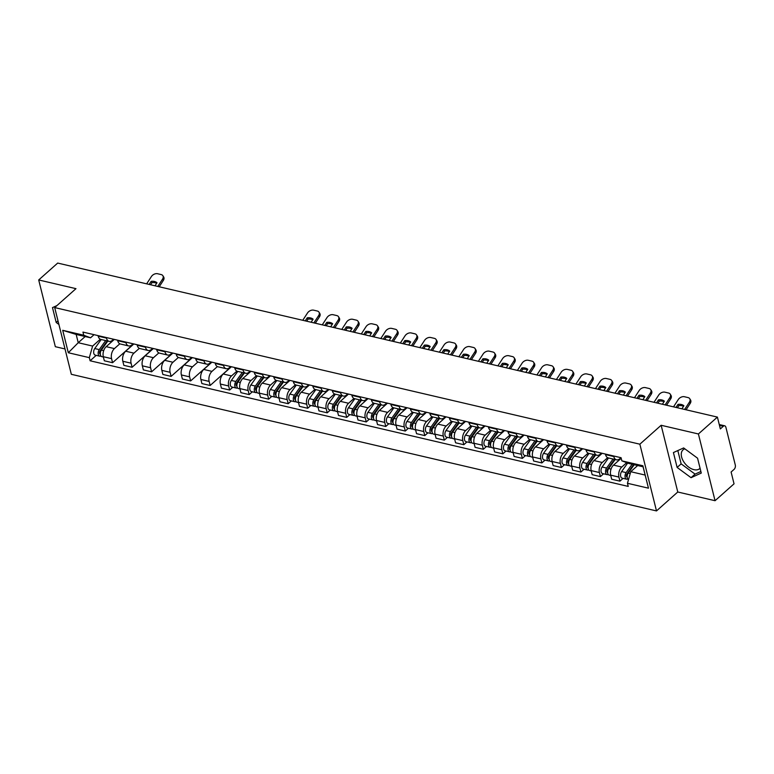 <?xml version="1.0" encoding="UTF-8"?>
<svg xmlns="http://www.w3.org/2000/svg" width="774" height="774" viewBox="0 0 774 774"><rect width="100%" height="100%" fill="white"/><g stroke="black" fill="none" stroke-linecap="round" stroke-linejoin="round"><path stroke-width="1.16" d="M700.064 468.251A12.539 7.624 48.4 0 1 699.686 468.628A12.539 7.624 48.4 0 1 693.949 469.663A12.539 7.624 48.4 0 1 683.113 460.743A12.539 7.624 48.4 0 1 683.016 449.878A12.539 7.624 48.4 0 1 684.874 448.852M715.05 500.71L698.409 433.972L717.401 417.099L57.692 263.073L38.7 279.956L75.978 288.663L54.693 307.578L71.334 374.306L656.497 510.927L677.772 492.003L715.05 500.71L734.042 483.827L731.101 472.014L734.062 469.392A3.212 1.935 103.1 0 0 735.3 465.019L725.886 427.248A3.212 1.935 103.1 0 0 724.706 425.816A3.212 1.935 103.1 0 0 723.313 426.281L719.472 425.381M38.7 279.956L55.341 346.694L65.006 348.948M698.409 433.972L661.141 425.274L639.856 444.189L54.693 307.578M717.401 417.099L720.352 428.912L723.313 426.281M114.329 339.409L106.173 346.665A7.401 4.45 103.1 0 0 103.31 356.708L104.326 360.781L112.578 362.706L111.562 358.633A7.401 4.45 -76.9 0 1 114.426 348.59L119.815 343.801M106.444 338.083L98.182 336.158A7.401 4.45 103.1 0 0 100.891 339.457L109.153 341.382A7.401 4.45 -76.9 0 1 106.444 338.083L106.309 337.532M98.182 336.158L98.046 335.606M133.699 343.937L112.578 362.706M113.585 339.235L112.365 340.318A7.401 4.45 -76.9 0 1 109.153 341.382M133.844 343.966L125.678 351.222A7.401 4.45 103.1 0 0 122.824 361.264L123.84 365.338L132.093 367.263L131.077 363.19A7.401 4.45 -76.9 0 1 133.941 353.147L139.33 348.358M117.561 340.163L117.696 340.705A7.401 4.45 103.1 0 0 120.405 344.014L128.658 345.939A7.401 4.45 -76.9 0 1 125.959 342.64L125.814 342.089M153.213 348.484L132.093 367.263M133.099 343.791L131.87 344.875A7.401 4.45 -76.9 0 1 128.658 345.939M153.358 348.523L145.193 355.779A7.401 4.45 103.1 0 0 142.339 365.821L143.354 369.895L151.607 371.82L150.591 367.747A7.401 4.45 -76.9 0 1 153.455 357.704L158.844 352.915M137.075 344.72L137.211 345.262A7.401 4.45 103.1 0 0 139.92 348.571L148.173 350.496A7.401 4.45 -76.9 0 1 145.464 347.197L145.328 346.646M172.728 353.041L151.607 371.82M152.613 348.348L151.385 349.432A7.401 4.45 -76.9 0 1 148.173 350.496M172.873 353.079L164.707 360.336A7.401 4.45 103.1 0 0 161.853 370.378L162.869 374.442L171.122 376.377L170.106 372.304A7.401 4.45 -76.9 0 1 172.97 362.261L178.359 357.462M156.59 349.277L156.725 349.819A7.401 4.45 103.1 0 0 159.434 353.118L167.687 355.053A7.401 4.45 -76.9 0 1 164.978 351.744L164.843 351.202M192.242 357.598L171.122 376.377M172.118 352.905L170.899 353.989A7.401 4.45 -76.9 0 1 167.687 355.053M192.387 357.636L184.222 364.893A7.401 4.45 103.1 0 0 181.368 374.935L182.383 378.999L190.636 380.934L189.62 376.861A7.401 4.45 -76.9 0 1 192.484 366.818L197.873 362.019M176.104 353.834L176.24 354.376A7.401 4.45 103.1 0 0 178.949 357.675L187.202 359.61A7.401 4.45 -76.9 0 1 184.493 356.301L184.357 355.759M211.757 362.155L190.636 380.934M191.633 357.453L190.414 358.546A7.401 4.45 -76.9 0 1 187.202 359.61M211.902 362.193L203.736 369.45A7.401 4.45 103.1 0 0 200.882 379.483L201.898 383.556L210.151 385.481L209.135 381.418A7.401 4.45 -76.9 0 1 211.989 371.375L217.388 366.576M195.619 358.391L195.754 358.933A7.401 4.45 103.1 0 0 198.463 362.232L206.716 364.157A7.401 4.45 -76.9 0 1 204.007 360.858L203.872 360.316M231.271 366.712L210.151 385.481M211.147 362.009L209.928 363.093A7.401 4.45 -76.9 0 1 206.716 364.157M231.416 366.741L223.251 373.997A7.401 4.45 103.1 0 0 220.397 384.039L221.403 388.113L229.665 390.038L228.649 385.974A7.401 4.45 -76.9 0 1 231.503 375.932L236.902 371.133M215.133 362.938L215.269 363.49A7.401 4.45 103.1 0 0 217.978 366.789L226.231 368.714A7.401 4.45 -76.9 0 1 223.522 365.415L223.386 364.873M232.81 387.242L229.665 390.038M230.662 366.566L229.443 367.65A7.401 4.45 -76.9 0 1 226.231 368.714M250.931 371.297L242.765 378.554A7.401 4.45 103.1 0 0 239.901 388.596L240.917 392.67L249.18 394.595L248.164 390.522A7.401 4.45 -76.9 0 1 251.018 380.489L256.417 375.69M234.648 367.495L234.783 368.047A7.401 4.45 103.1 0 0 237.492 371.346L245.745 373.271A7.401 4.45 -76.9 0 1 243.036 369.972L242.901 369.43M252.324 391.799L249.18 394.595M250.176 371.123L248.957 372.207A7.401 4.45 -76.9 0 1 245.745 373.271M270.445 375.854L262.28 383.111A7.401 4.45 103.1 0 0 259.416 393.153L260.432 397.226L268.694 399.152L267.678 395.079A7.401 4.45 -76.9 0 1 270.532 385.036L275.931 380.247M254.162 372.052L254.298 372.604A7.401 4.45 103.1 0 0 257.007 375.903L265.259 377.828A7.401 4.45 -76.9 0 1 262.55 374.529L262.415 373.977M271.838 396.356L268.694 399.152M269.691 375.68L268.472 376.764A7.401 4.45 -76.9 0 1 265.259 377.828M289.96 380.411L281.794 387.668A7.401 4.45 103.1 0 0 278.93 397.71L279.946 401.783L288.209 403.709L287.193 399.636A7.401 4.45 -76.9 0 1 290.047 389.593L295.445 384.804M273.677 376.609L273.812 377.151A7.401 4.45 103.1 0 0 276.521 380.46L284.774 382.385A7.401 4.45 -76.9 0 1 282.065 379.086L281.929 378.534M291.353 400.913L288.209 403.709M289.205 380.237L287.986 381.321A7.401 4.45 -76.9 0 1 284.774 382.385M309.474 384.968L301.309 392.224A7.401 4.45 103.1 0 0 298.445 402.267L299.461 406.34L307.713 408.266L306.707 404.192A7.401 4.45 -76.9 0 1 309.561 394.15L314.96 389.361M293.182 381.166L293.327 381.708A7.401 4.45 103.1 0 0 296.026 385.017L304.288 386.942A7.401 4.45 -76.9 0 1 301.579 383.643L301.444 383.091M310.867 405.47L307.713 408.266M308.72 384.794L307.501 385.878A7.401 4.45 -76.9 0 1 304.288 386.942M328.989 389.525L320.823 396.781A7.401 4.45 103.1 0 0 317.959 406.824L318.975 410.888L327.228 412.823L326.212 408.749A7.401 4.45 -76.9 0 1 329.076 398.707L334.465 393.918M312.696 385.723L312.831 386.265A7.401 4.45 103.1 0 0 315.54 389.574L323.803 391.499A7.401 4.45 -76.9 0 1 321.094 388.19L320.958 387.648M330.382 410.026L327.228 412.823M328.234 389.351L327.015 390.435A7.401 4.45 -76.9 0 1 323.803 391.499M348.493 394.082L340.337 401.338A7.401 4.45 103.1 0 0 337.474 411.381L338.49 415.445L346.742 417.38L345.726 413.306A7.401 4.45 -76.9 0 1 348.59 403.264L353.979 398.465M332.21 390.28L332.346 390.822A7.401 4.45 103.1 0 0 335.055 394.121L343.317 396.056A7.401 4.45 -76.9 0 1 340.608 392.747L340.473 392.205M349.887 414.583L346.742 417.38M347.749 393.908L346.529 394.992A7.401 4.45 -76.9 0 1 343.317 396.056M368.008 398.639L359.852 405.895A7.401 4.45 103.1 0 0 356.988 415.928L358.004 420.001L366.257 421.927L365.241 417.863A7.401 4.45 -76.9 0 1 368.105 407.821L373.494 403.022M351.725 394.837L351.86 395.379A7.401 4.45 103.1 0 0 354.569 398.678L362.832 400.603A7.401 4.45 -76.9 0 1 360.123 397.304L359.987 396.762M369.401 419.131L366.257 421.927M367.263 398.455L366.044 399.539A7.401 4.45 -76.9 0 1 362.832 400.603M387.522 403.186L379.357 410.443A7.401 4.45 103.1 0 0 376.503 420.485L377.519 424.558L385.771 426.484L384.755 422.42A7.401 4.45 -76.9 0 1 387.619 412.378L393.008 407.579M371.239 399.384L371.375 399.935A7.401 4.45 103.1 0 0 374.084 403.235L382.337 405.16A7.401 4.45 -76.9 0 1 379.637 401.861L379.492 401.319M388.916 423.688L385.771 426.484M386.777 403.012L385.549 404.096A7.401 4.45 -76.9 0 1 382.337 405.16M407.037 407.743L398.871 414.999A7.401 4.45 103.1 0 0 396.017 425.042L397.033 429.115L405.286 431.041L404.27 426.967A7.401 4.45 -76.9 0 1 407.134 416.934L412.523 412.136M390.754 403.941L390.889 404.492A7.401 4.45 103.1 0 0 393.598 407.792L401.851 409.717A7.401 4.45 -76.9 0 1 399.142 406.418L399.007 405.876M408.43 428.245L405.286 431.041M406.292 407.569L405.063 408.653A7.401 4.45 -76.9 0 1 401.851 409.717M426.551 412.3L418.386 419.556A7.401 4.45 103.1 0 0 415.532 429.599L416.547 433.672L424.8 435.598L423.784 431.524A7.401 4.45 -76.9 0 1 426.648 421.482L432.037 416.693M410.268 408.498L410.404 409.049A7.401 4.45 103.1 0 0 413.113 412.349L421.366 414.274A7.401 4.45 -76.9 0 1 418.657 410.975L418.521 410.423M427.945 432.801L424.8 435.598M425.797 412.126L424.578 413.21A7.401 4.45 -76.9 0 1 421.366 414.274M446.066 416.857L437.9 424.113A7.401 4.45 103.1 0 0 435.046 434.156L436.062 438.229L444.315 440.154L443.299 436.081A7.401 4.45 -76.9 0 1 446.163 426.039L451.552 421.25M429.783 413.055L429.918 413.597A7.401 4.45 103.1 0 0 432.627 416.905L440.88 418.831A7.401 4.45 -76.9 0 1 438.171 415.532L438.036 414.98M447.459 437.358L444.315 440.154M445.311 416.683L444.092 417.767A7.401 4.45 -76.9 0 1 440.88 418.831M465.58 421.414L457.415 428.67A7.401 4.45 103.1 0 0 454.561 438.713L455.576 442.786L463.829 444.711L462.813 440.638A7.401 4.45 -76.9 0 1 465.667 430.596L471.066 425.806M449.297 417.612L449.433 418.154A7.401 4.45 103.1 0 0 452.142 421.462L460.395 423.388A7.401 4.45 -76.9 0 1 457.686 420.089L457.55 419.537M466.974 441.915L463.829 444.711M464.826 421.24L463.607 422.323A7.401 4.45 -76.9 0 1 460.395 423.388M485.095 425.971L476.929 433.227A7.401 4.45 103.1 0 0 474.075 443.27L475.081 447.333L483.344 449.268L482.328 445.195A7.401 4.45 -76.9 0 1 485.182 435.152L490.581 430.363M468.812 422.169L468.947 422.71A7.401 4.45 103.1 0 0 471.656 426.019L479.909 427.945A7.401 4.45 -76.9 0 1 477.2 424.636L477.065 424.094M486.488 446.472L483.344 449.268M484.34 425.797L483.121 426.88A7.401 4.45 -76.9 0 1 479.909 427.945M504.609 430.528L496.444 437.784A7.401 4.45 103.1 0 0 493.58 447.827L494.596 451.89L502.858 453.825L501.842 449.752A7.401 4.45 -76.9 0 1 504.696 439.709L510.095 434.911M488.326 426.726L488.462 427.267A7.401 4.45 103.1 0 0 491.171 430.567L499.424 432.502A7.401 4.45 -76.9 0 1 496.714 429.193L496.579 428.651M506.002 451.029L502.858 453.825M503.855 430.354L502.636 431.437A7.401 4.45 -76.9 0 1 499.424 432.502M524.124 435.085L515.958 442.341A7.401 4.45 103.1 0 0 513.094 452.374L514.11 456.447L522.373 458.372L521.357 454.309A7.401 4.45 -76.9 0 1 524.211 444.266L529.61 439.468M507.841 431.282L507.976 431.824A7.401 4.45 103.1 0 0 510.685 435.123L518.938 437.049A7.401 4.45 -76.9 0 1 516.229 433.75L516.094 433.208M525.517 455.576L522.373 458.372M523.369 434.901L522.15 435.985A7.401 4.45 -76.9 0 1 518.938 437.049M543.638 439.632L535.473 446.888A7.401 4.45 103.1 0 0 532.609 456.931L533.625 461.004L541.887 462.929L540.871 458.866A7.401 4.45 -76.9 0 1 543.725 448.823L549.124 444.024M527.355 435.83L527.491 436.381A7.401 4.45 103.1 0 0 530.2 439.68L538.452 441.606A7.401 4.45 -76.9 0 1 535.743 438.307L535.608 437.765M545.031 460.133L541.887 462.929M542.884 439.458L541.665 440.541A7.401 4.45 -76.9 0 1 538.452 441.606M563.153 444.189L554.987 451.445A7.401 4.45 103.1 0 0 552.123 461.488L553.139 465.561L561.392 467.486L560.386 463.413A7.401 4.45 -76.9 0 1 563.24 453.38L568.638 448.581M546.86 440.387L547.005 440.938A7.401 4.45 103.1 0 0 549.704 444.237L557.967 446.163A7.401 4.45 -76.9 0 1 555.258 442.863L555.122 442.322M564.546 464.69L561.392 467.486M562.398 444.015L561.179 445.098A7.401 4.45 -76.9 0 1 557.967 446.163M582.667 448.746L574.501 456.002A7.401 4.45 103.1 0 0 571.638 466.045L572.654 470.118L580.906 472.043L579.89 467.97A7.401 4.45 -76.9 0 1 582.754 457.927L588.143 453.138M566.375 444.944L566.51 445.495A7.401 4.45 103.1 0 0 569.219 448.794L577.481 450.72A7.401 4.45 -76.9 0 1 574.772 447.42L574.637 446.869M584.06 469.247L580.906 472.043M581.913 448.572L580.694 449.655A7.401 4.45 -76.9 0 1 577.481 450.72M602.172 453.303L594.016 460.559A7.401 4.45 103.1 0 0 591.152 470.602L592.168 474.675L600.421 476.6L599.405 472.527A7.401 4.45 -76.9 0 1 602.269 462.484L607.658 457.695M585.889 449.501L586.024 450.042A7.401 4.45 103.1 0 0 588.733 453.351L596.996 455.276A7.401 4.45 -76.9 0 1 594.287 451.977L594.151 451.426M603.565 473.804L600.421 476.6M601.427 453.129L600.208 454.212A7.401 4.45 -76.9 0 1 596.996 455.276M621.222 458.276L613.521 465.116A7.401 4.45 103.1 0 0 610.667 475.159L611.683 479.232L619.935 481.157L618.919 477.084A7.401 4.45 -76.9 0 1 621.783 467.041L626.688 462.678M605.403 454.057L605.539 454.599A7.401 4.45 103.1 0 0 608.248 457.908L616.51 459.833A7.401 4.45 -76.9 0 1 613.801 456.534L613.666 455.983M623.08 478.361L619.935 481.157M620.942 457.686L619.722 458.769A7.401 4.45 -76.9 0 1 616.51 459.833M85.179 336.545L78.232 342.718L92.619 346.075L100.301 339.244M94.07 334.678L90.558 337.803L76.171 334.436L78.232 342.718L68.315 352.741L62.723 330.314L83.737 335.219L90.558 337.803M637.689 465.532L630.752 471.705L645.139 475.062L643.068 466.79L628.682 463.433L621.861 460.849L621.087 457.715L82.953 332.085L83.737 335.219M621.861 460.849L642.875 465.764L648.467 488.181L627.453 483.276L630.752 471.705M92.619 346.075L89.329 357.646L90.113 360.781L628.236 486.411L627.453 483.276M89.329 357.646L68.315 352.741M656.497 510.927L639.856 444.189M56.937 305.585L52.487 307.597L56.192 322.468L58.911 324.47M677.772 492.003L661.141 425.274M697.558 458.198L683.636 447.943L673.419 452.558L677.124 467.438L691.056 477.684L701.273 473.069L697.558 458.198M96.208 355.353L90.113 360.781M62.723 330.314L76.171 334.436M645.139 475.062L648.467 488.181M643.068 466.79L642.875 465.764M58.002 320.852L56.192 322.468M677.821 450.574L681.139 463.868L695.062 474.123L700.876 471.501M695.062 474.123L691.056 477.684M681.139 463.868L677.124 467.438M149.14 284.426L151.133 281.368L151.936 282.665L150.572 284.764M155.023 285.799L157.016 282.742A9.975 6.821 148.2 0 0 151.133 281.368M162.879 275.718L163.682 277.015A4.828 3.299 148.2 0 1 163.333 280.43L162.53 279.133A4.828 3.299 -31.8 0 0 162.879 275.718A4.828 3.299 -31.8 0 0 161.176 274.577L157.548 273.725A4.828 3.299 -31.8 0 0 151.404 276.541L146.644 283.845M159.202 286.777L163.333 280.43M151.936 282.665A9.975 6.821 148.2 0 1 156.658 283.284M157.78 286.448L162.53 279.133M107.17 340.918L99.991 350.99A1.925 1.161 103.1 0 0 99.478 352.915A1.925 1.161 103.1 0 0 100.243 354.144A1.925 1.161 103.1 0 0 100.301 354.163M105.68 340.57L99.246 349.606A4.025 2.419 103.1 0 0 98.172 353.612A4.025 2.419 103.1 0 0 99.769 356.185A4.025 2.419 103.1 0 0 100.93 356.011M101.181 339.525L94.747 348.552A4.025 2.419 103.1 0 0 93.664 352.557A4.025 2.419 103.1 0 0 95.26 355.131L99.769 356.185M104.384 345.872L102.342 347.69M107.809 341.073L101.375 350.1A4.025 2.419 103.1 0 0 100.301 354.105A4.025 2.419 103.1 0 0 101.897 356.679L103.387 357.027M305.256 320.871L307.249 317.814L308.052 319.111L306.688 321.21M311.129 322.245L313.122 319.188A9.975 6.821 148.2 0 0 307.249 317.814M318.994 312.164L319.797 313.46A4.828 3.299 148.2 0 1 319.449 316.876L318.646 315.579A4.828 3.299 -31.8 0 0 318.994 312.164A4.828 3.299 -31.8 0 0 317.292 311.022L313.663 310.171A4.828 3.299 -31.8 0 0 307.51 312.986L302.75 320.291M315.318 323.222L319.449 316.876M308.052 319.111A9.975 6.821 148.2 0 1 312.773 319.73M313.886 322.893L318.646 315.579M324.77 325.428L326.754 322.371L327.566 323.667L326.202 325.767M330.643 326.802L332.636 323.745A9.975 6.821 148.2 0 0 326.754 322.371M338.509 316.721L339.312 318.017A4.828 3.299 148.2 0 1 338.964 321.433L338.161 320.136A4.828 3.299 -31.8 0 0 338.509 316.721A4.828 3.299 -31.8 0 0 336.806 315.579L333.178 314.728A4.828 3.299 -31.8 0 0 327.025 317.534L322.265 324.848M334.832 327.779L338.964 321.433M327.566 323.667A9.975 6.821 148.2 0 1 332.288 324.287M333.401 327.441L338.161 320.136M344.285 329.985L346.268 326.928L347.071 328.224L345.707 330.324M350.158 331.359L352.151 328.302A9.975 6.821 148.2 0 0 346.268 326.928M358.023 321.278L358.826 322.574A4.828 3.299 148.2 0 1 358.478 325.989L357.675 324.693A4.828 3.299 -31.8 0 0 358.023 321.278A4.828 3.299 -31.8 0 0 356.321 320.136L352.692 319.285A4.828 3.299 -31.8 0 0 346.539 322.09L341.779 329.405M354.347 332.336L358.478 325.989M347.071 328.224A9.975 6.821 148.2 0 1 351.802 328.844M352.915 331.998L357.675 324.693M363.799 334.542L365.783 331.485L366.586 332.781L365.222 334.871M369.672 335.916L371.665 332.859A9.975 6.821 148.2 0 0 365.783 331.485M377.528 325.835L378.331 327.121A4.828 3.299 148.2 0 1 377.993 330.546L377.19 329.25A4.828 3.299 -31.8 0 0 377.528 325.835A4.828 3.299 -31.8 0 0 375.835 324.693L372.207 323.842A4.828 3.299 -31.8 0 0 366.054 326.647L361.294 333.962M373.852 336.893L377.993 330.546M366.586 332.781A9.975 6.821 148.2 0 1 371.317 333.401M372.429 336.555L377.19 329.25M383.304 339.099L385.297 336.042L386.1 337.338L384.736 339.428M389.187 340.473L391.18 337.416A9.975 6.821 148.2 0 0 385.297 336.042M397.043 330.382L397.846 331.678A4.828 3.299 148.2 0 1 397.507 335.103L396.694 333.807A4.828 3.299 -31.8 0 0 397.043 330.382A4.828 3.299 -31.8 0 0 395.34 329.25L391.721 328.399A4.828 3.299 -31.8 0 0 385.568 331.204L380.808 338.509M393.366 341.45L397.507 335.103M386.1 337.338A9.975 6.821 148.2 0 1 390.831 337.957M391.944 341.111L396.694 333.807M402.819 343.656L404.812 340.599L405.615 341.895L404.251 343.985M408.701 345.03L410.694 341.973A9.975 6.821 148.2 0 0 404.812 340.599M416.557 334.939L417.36 336.235A4.828 3.299 148.2 0 1 417.012 339.66L416.209 338.364A4.828 3.299 -31.8 0 0 416.557 334.939A4.828 3.299 -31.8 0 0 414.854 333.797L411.226 332.955A4.828 3.299 -31.8 0 0 405.083 335.761L400.322 343.066M412.881 345.997L417.012 339.66M405.615 341.895A9.975 6.821 148.2 0 1 410.336 342.505M411.458 345.668L416.209 338.364M422.333 348.213L424.326 345.156L425.129 346.452L423.765 348.542M428.216 349.577L430.209 346.529A9.975 6.821 148.2 0 0 424.326 345.156M436.072 339.496L436.875 340.792A4.828 3.299 148.2 0 1 436.526 344.207L435.723 342.921A4.828 3.299 -31.8 0 0 436.072 339.496A4.828 3.299 -31.8 0 0 434.369 338.354L430.741 337.512A4.828 3.299 -31.8 0 0 424.597 340.318L419.837 347.623M432.395 350.554L436.526 344.207M425.129 346.452A9.975 6.821 148.2 0 1 429.851 347.062M430.963 350.225L435.723 342.921M441.848 352.76L443.841 349.713L444.644 350.999L443.279 353.099M447.73 354.134L449.723 351.077A9.975 6.821 148.2 0 0 443.841 349.713M455.586 344.053L456.389 345.349A4.828 3.299 148.2 0 1 456.041 348.764L455.238 347.468A4.828 3.299 -31.8 0 0 455.586 344.053A4.828 3.299 -31.8 0 0 453.883 342.911L450.255 342.069A4.828 3.299 -31.8 0 0 444.112 344.875L439.351 352.18M451.91 355.111L456.041 348.764M444.644 350.999A9.975 6.821 148.2 0 1 449.365 351.619M450.478 354.782L455.238 347.468M461.362 357.317L463.355 354.26L464.158 355.556L462.794 357.656M467.244 358.691L469.238 355.634A9.975 6.821 148.2 0 0 463.355 354.26M475.101 348.61L475.904 349.906A4.828 3.299 148.2 0 1 475.555 353.321L474.752 352.025A4.828 3.299 -31.8 0 0 475.101 348.61A4.828 3.299 -31.8 0 0 473.398 347.468L469.77 346.626A4.828 3.299 -31.8 0 0 463.616 349.432L458.866 356.737M471.424 359.668L475.555 353.321M464.158 355.556A9.975 6.821 148.2 0 1 468.88 356.175M469.992 359.339L474.752 352.025M480.877 361.874L482.87 358.817L483.673 360.113L482.308 362.213M486.759 363.248L488.742 360.191A9.975 6.821 148.2 0 0 482.87 358.817M494.615 353.167L495.418 354.463A4.828 3.299 148.2 0 1 495.07 357.878L494.267 356.582A4.828 3.299 -31.8 0 0 494.615 353.167A4.828 3.299 -31.8 0 0 492.912 352.025L489.284 351.173A4.828 3.299 -31.8 0 0 483.131 353.989L478.38 361.294M490.939 364.225L495.07 357.878M483.673 360.113A9.975 6.821 148.2 0 1 488.394 360.732M489.507 363.886L494.267 356.582M500.391 366.431L502.384 363.374L503.187 364.67L501.823 366.77M506.273 367.805L508.257 364.748A9.975 6.821 148.2 0 0 502.384 363.374M514.13 357.723L514.933 359.02A4.828 3.299 148.2 0 1 514.584 362.435L513.781 361.139A4.828 3.299 -31.8 0 0 514.13 357.723A4.828 3.299 -31.8 0 0 512.427 356.582L508.799 355.73A4.828 3.299 -31.8 0 0 502.645 358.536L497.885 365.85M510.453 368.782L514.584 362.435M503.187 364.67A9.975 6.821 148.2 0 1 507.908 365.289M509.021 368.443L513.781 361.139M519.905 370.988L521.899 367.931L522.702 369.227L521.337 371.317M525.788 372.362L527.771 369.304A9.975 6.821 148.2 0 0 521.899 367.931M533.644 362.28L534.447 363.567A4.828 3.299 148.2 0 1 534.099 366.992L533.296 365.696A4.828 3.299 -31.8 0 0 533.644 362.28A4.828 3.299 -31.8 0 0 531.941 361.139L528.313 360.287A4.828 3.299 -31.8 0 0 522.16 363.093L517.4 370.407M529.967 373.339L534.099 366.992M522.702 369.227A9.975 6.821 148.2 0 1 527.423 369.846M528.536 373L533.296 365.696M539.42 375.545L541.413 372.488L542.216 373.784L540.852 375.874M545.302 376.919L547.286 373.861A9.975 6.821 148.2 0 0 541.413 372.488M553.158 366.828L553.961 368.124A4.828 3.299 148.2 0 1 553.613 371.549L552.81 370.253A4.828 3.299 -31.8 0 0 553.158 366.828A4.828 3.299 -31.8 0 0 551.456 365.696L547.828 364.844A4.828 3.299 -31.8 0 0 541.674 367.65L536.914 374.955M549.482 377.896L553.613 371.549M542.216 373.784A9.975 6.821 148.2 0 1 546.937 374.403M548.05 377.557L552.81 370.253M558.934 380.102L560.927 377.044L561.731 378.341L560.366 380.431M564.807 381.476L566.8 378.418A9.975 6.821 148.2 0 0 560.927 377.044M572.673 371.385L573.476 372.681A4.828 3.299 148.2 0 1 573.128 376.106L572.325 374.81A4.828 3.299 -31.8 0 0 572.673 371.385A4.828 3.299 -31.8 0 0 570.97 370.243L567.342 369.401A4.828 3.299 -31.8 0 0 561.189 372.207L556.429 379.512M568.996 382.443L573.128 376.106M561.731 378.341A9.975 6.821 148.2 0 1 566.452 378.95M567.565 382.114L572.325 374.81M243.762 372.807L236.592 382.878A1.925 1.161 103.1 0 0 236.07 384.804A1.925 1.161 103.1 0 0 236.834 386.042A1.925 1.161 103.1 0 0 236.892 386.052M242.281 372.468L235.847 381.495A4.025 2.419 103.1 0 0 234.764 385.5A4.025 2.419 103.1 0 0 236.36 388.074A4.025 2.419 103.1 0 0 237.521 387.9M237.773 371.414L231.339 380.45A4.025 2.419 103.1 0 0 230.265 384.446A4.025 2.419 103.1 0 0 231.861 387.019L236.36 388.074M240.985 377.77L238.934 379.589M244.41 372.962L237.976 381.998A4.025 2.419 103.1 0 0 236.892 385.994A4.025 2.419 103.1 0 0 238.489 388.567L239.988 388.916M263.276 377.364L256.107 387.435A1.925 1.161 103.1 0 0 255.584 389.361A1.925 1.161 103.1 0 0 256.349 390.589A1.925 1.161 103.1 0 0 256.407 390.609M261.796 377.015L255.362 386.052A4.025 2.419 103.1 0 0 254.278 390.057A4.025 2.419 103.1 0 0 255.875 392.631A4.025 2.419 103.1 0 0 257.036 392.457M257.287 375.971L250.853 384.997A4.025 2.419 103.1 0 0 249.779 389.003A4.025 2.419 103.1 0 0 251.376 391.576L255.875 392.631M260.499 382.317L258.448 384.136M263.924 377.519L257.49 386.545A4.025 2.419 103.1 0 0 256.407 390.551A4.025 2.419 103.1 0 0 258.003 393.124L259.503 393.473M282.791 381.921L275.621 391.992A1.925 1.161 103.1 0 0 275.099 393.918A1.925 1.161 103.1 0 0 275.863 395.146A1.925 1.161 103.1 0 0 275.921 395.156M281.31 381.572L274.876 390.609A4.025 2.419 103.1 0 0 273.793 394.614A4.025 2.419 103.1 0 0 275.389 397.188A4.025 2.419 103.1 0 0 276.55 397.014M276.802 380.527L270.368 389.554A4.025 2.419 103.1 0 0 269.294 393.56A4.025 2.419 103.1 0 0 270.89 396.133L275.389 397.188M280.014 386.874L277.963 388.693M283.439 382.075L276.995 391.102A4.025 2.419 103.1 0 0 275.921 395.108A4.025 2.419 103.1 0 0 277.518 397.681L279.017 398.029M302.305 386.478L295.126 396.549A1.925 1.161 103.1 0 0 294.613 398.475A1.925 1.161 103.1 0 0 295.378 399.703A1.925 1.161 103.1 0 0 295.436 399.713M300.825 386.129L294.391 395.166A4.025 2.419 103.1 0 0 293.307 399.171A4.025 2.419 103.1 0 0 294.904 401.745A4.025 2.419 103.1 0 0 296.065 401.571M296.316 385.084L289.882 394.111A4.025 2.419 103.1 0 0 288.808 398.117A4.025 2.419 103.1 0 0 290.395 400.69L294.904 401.745M299.528 391.431L297.477 393.25M302.944 386.632L296.51 395.659A4.025 2.419 103.1 0 0 295.436 399.665A4.025 2.419 103.1 0 0 297.032 402.238L298.532 402.586M321.82 391.034L314.641 401.106A1.925 1.161 103.1 0 0 314.128 403.022A1.925 1.161 103.1 0 0 314.892 404.26A1.925 1.161 103.1 0 0 314.95 404.27M320.339 390.686L313.896 399.723A4.025 2.419 103.1 0 0 312.822 403.728A4.025 2.419 103.1 0 0 314.418 406.292A4.025 2.419 103.1 0 0 315.579 406.127M315.831 389.632L309.397 398.668A4.025 2.419 103.1 0 0 308.313 402.673A4.025 2.419 103.1 0 0 309.91 405.247L314.418 406.292M319.043 395.988L316.992 397.807M322.458 391.18L316.024 400.216A4.025 2.419 103.1 0 0 314.95 404.222A4.025 2.419 103.1 0 0 316.547 406.795L318.037 407.143M341.334 395.591L334.155 405.663A1.925 1.161 103.1 0 0 333.642 407.579A1.925 1.161 103.1 0 0 334.407 408.817A1.925 1.161 103.1 0 0 334.465 408.827M339.844 395.243L333.41 404.28A4.025 2.419 103.1 0 0 332.336 408.275A4.025 2.419 103.1 0 0 333.933 410.849A4.025 2.419 103.1 0 0 335.094 410.675M335.345 394.189L328.911 403.225A4.025 2.419 103.1 0 0 327.828 407.23A4.025 2.419 103.1 0 0 329.424 409.804L333.933 410.849M338.557 400.545L336.506 402.364M341.973 395.737L335.539 404.773A4.025 2.419 103.1 0 0 334.465 408.778A4.025 2.419 103.1 0 0 336.061 411.352L337.551 411.7M360.848 400.148L353.67 410.22A1.925 1.161 103.1 0 0 353.157 412.136A1.925 1.161 103.1 0 0 353.921 413.374A1.925 1.161 103.1 0 0 353.979 413.384M359.359 399.8L352.925 408.836A4.025 2.419 103.1 0 0 351.851 412.832A4.025 2.419 103.1 0 0 353.447 415.406A4.025 2.419 103.1 0 0 354.608 415.232M354.86 398.745L348.426 407.782A4.025 2.419 103.1 0 0 347.342 411.787A4.025 2.419 103.1 0 0 348.939 414.361L353.447 415.406M358.062 405.102L356.021 406.921M361.487 400.293L355.053 409.33A4.025 2.419 103.1 0 0 353.979 413.335A4.025 2.419 103.1 0 0 355.576 415.909L357.066 416.257M380.363 404.705L373.184 414.767A1.925 1.161 103.1 0 0 372.671 416.693A1.925 1.161 103.1 0 0 373.436 417.931A1.925 1.161 103.1 0 0 373.494 417.941M378.873 404.357L372.439 413.384A4.025 2.419 103.1 0 0 371.365 417.389A4.025 2.419 103.1 0 0 372.962 419.963A4.025 2.419 103.1 0 0 374.123 419.789M374.374 403.302L367.94 412.339A4.025 2.419 103.1 0 0 366.857 416.344A4.025 2.419 103.1 0 0 368.453 418.908L372.962 419.963M377.577 409.659L375.535 411.478M381.002 404.85L374.568 413.887A4.025 2.419 103.1 0 0 373.484 417.892A4.025 2.419 103.1 0 0 375.08 420.456L376.58 420.814M399.877 409.252L392.699 419.324A1.925 1.161 103.1 0 0 392.186 421.25A1.925 1.161 103.1 0 0 392.95 422.488A1.925 1.161 103.1 0 0 393.008 422.498M398.387 408.914L391.954 417.941A4.025 2.419 103.1 0 0 390.88 421.946A4.025 2.419 103.1 0 0 392.476 424.52A4.025 2.419 103.1 0 0 393.637 424.346M393.889 407.859L387.455 416.896A4.025 2.419 103.1 0 0 386.371 420.892A4.025 2.419 103.1 0 0 387.968 423.465L392.476 424.52M397.091 414.216L395.05 416.035M400.516 409.407L394.082 418.444A4.025 2.419 103.1 0 0 392.998 422.44A4.025 2.419 103.1 0 0 394.595 425.013L396.094 425.361M419.382 413.809L412.213 423.881A1.925 1.161 103.1 0 0 411.691 425.806A1.925 1.161 103.1 0 0 412.465 427.035A1.925 1.161 103.1 0 0 412.523 427.054M417.902 413.461L411.468 422.498A4.025 2.419 103.1 0 0 410.394 426.503A4.025 2.419 103.1 0 0 411.981 429.077A4.025 2.419 103.1 0 0 413.152 428.902M413.403 412.416L406.969 421.453A4.025 2.419 103.1 0 0 405.886 425.448A4.025 2.419 103.1 0 0 407.482 428.022L411.981 429.077M416.606 418.763L414.564 420.582M420.03 413.964L413.597 422.991A4.025 2.419 103.1 0 0 412.513 426.996A4.025 2.419 103.1 0 0 414.109 429.57L415.609 429.918M438.897 418.366L431.728 428.438A1.925 1.161 103.1 0 0 431.205 430.363A1.925 1.161 103.1 0 0 431.979 431.592A1.925 1.161 103.1 0 0 432.037 431.602M437.416 418.018L430.983 427.054A4.025 2.419 103.1 0 0 429.899 431.06A4.025 2.419 103.1 0 0 431.495 433.634A4.025 2.419 103.1 0 0 432.656 433.459M432.918 416.973L426.484 426A4.025 2.419 103.1 0 0 425.4 430.005A4.025 2.419 103.1 0 0 426.996 432.579L431.495 433.634M436.12 423.32L434.079 425.139M439.545 418.521L433.111 427.548A4.025 2.419 103.1 0 0 432.027 431.553A4.025 2.419 103.1 0 0 433.624 434.127L435.123 434.475M458.411 422.923L451.242 432.995A1.925 1.161 103.1 0 0 450.72 434.92A1.925 1.161 103.1 0 0 451.484 436.149A1.925 1.161 103.1 0 0 451.552 436.159M456.931 422.575L450.497 431.611A4.025 2.419 103.1 0 0 449.413 435.617A4.025 2.419 103.1 0 0 451.01 438.19A4.025 2.419 103.1 0 0 452.171 438.016M452.432 421.53L445.988 430.557A4.025 2.419 103.1 0 0 444.915 434.562A4.025 2.419 103.1 0 0 446.511 437.136L451.01 438.19M455.634 427.877L453.593 429.696M459.059 423.078L452.626 432.105A4.025 2.419 103.1 0 0 451.542 436.11A4.025 2.419 103.1 0 0 453.138 438.684L454.638 439.032M477.926 427.48L470.756 437.552A1.925 1.161 103.1 0 0 470.234 439.468A1.925 1.161 103.1 0 0 470.998 440.706A1.925 1.161 103.1 0 0 471.066 440.716M476.445 427.132L470.012 436.168A4.025 2.419 103.1 0 0 468.928 440.174A4.025 2.419 103.1 0 0 470.524 442.747A4.025 2.419 103.1 0 0 471.685 442.573M471.937 426.077L465.503 435.114A4.025 2.419 103.1 0 0 464.429 439.119A4.025 2.419 103.1 0 0 466.025 441.693L470.524 442.747M475.149 432.434L473.108 434.253M478.574 427.625L472.14 436.662A4.025 2.419 103.1 0 0 471.056 440.667A4.025 2.419 103.1 0 0 472.653 443.241L474.152 443.589M497.44 432.037L490.271 442.109A1.925 1.161 103.1 0 0 489.748 444.024A1.925 1.161 103.1 0 0 490.513 445.263A1.925 1.161 103.1 0 0 490.571 445.273M495.96 431.689L489.526 440.725A4.025 2.419 103.1 0 0 488.442 444.721A4.025 2.419 103.1 0 0 490.039 447.295A4.025 2.419 103.1 0 0 491.2 447.12M491.451 430.634L485.017 439.671A4.025 2.419 103.1 0 0 483.944 443.676A4.025 2.419 103.1 0 0 485.54 446.25L490.039 447.295M494.663 436.991L492.612 438.81M498.088 432.182L491.654 441.219A4.025 2.419 103.1 0 0 490.571 445.224A4.025 2.419 103.1 0 0 492.167 447.798L493.667 448.146M516.955 436.594L509.785 446.666A1.925 1.161 103.1 0 0 509.263 448.581A1.925 1.161 103.1 0 0 510.027 449.82A1.925 1.161 103.1 0 0 510.085 449.829M515.474 436.246L509.04 445.282A4.025 2.419 103.1 0 0 507.957 449.278A4.025 2.419 103.1 0 0 509.553 451.852A4.025 2.419 103.1 0 0 510.714 451.677M510.966 435.191L504.532 444.228A4.025 2.419 103.1 0 0 503.458 448.233A4.025 2.419 103.1 0 0 505.054 450.807L509.553 451.852M514.178 441.548L512.127 443.367M517.603 436.739L511.169 445.776A4.025 2.419 103.1 0 0 510.085 449.781A4.025 2.419 103.1 0 0 511.682 452.355L513.181 452.703M578.449 384.659L580.432 381.601L581.245 382.898L579.881 384.988M584.322 386.023L586.315 382.975A9.975 6.821 148.2 0 0 580.432 381.601M592.187 375.941L592.99 377.238A4.828 3.299 148.2 0 1 592.642 380.653L591.839 379.366A4.828 3.299 -31.8 0 0 592.187 375.941A4.828 3.299 -31.8 0 0 590.485 374.8L586.856 373.958A4.828 3.299 -31.8 0 0 580.703 376.764L575.943 384.068M588.511 387L592.642 380.653M581.245 382.898A9.975 6.821 148.2 0 1 585.966 383.507M587.079 386.671L591.839 379.366M536.469 441.151L529.3 451.213A1.925 1.161 103.1 0 0 528.777 453.138A1.925 1.161 103.1 0 0 529.542 454.377A1.925 1.161 103.1 0 0 529.6 454.386M534.989 440.803L528.555 449.829A4.025 2.419 103.1 0 0 527.471 453.835A4.025 2.419 103.1 0 0 529.068 456.408A4.025 2.419 103.1 0 0 530.229 456.234M530.48 439.748L524.046 448.785A4.025 2.419 103.1 0 0 522.972 452.79A4.025 2.419 103.1 0 0 524.569 455.354L529.068 456.408M533.692 446.105L531.641 447.923M537.117 441.296L530.674 450.333A4.025 2.419 103.1 0 0 529.6 454.338A4.025 2.419 103.1 0 0 531.196 456.902L532.696 457.26M597.963 389.206L599.947 386.158L600.75 387.445L599.386 389.545M603.836 390.58L605.829 387.522A9.975 6.821 148.2 0 0 599.947 386.158M611.692 380.498L612.505 381.795A4.828 3.299 148.2 0 1 612.157 385.21L611.354 383.914A4.828 3.299 -31.8 0 0 611.692 380.498A4.828 3.299 -31.8 0 0 609.999 379.357L606.371 378.515A4.828 3.299 -31.8 0 0 600.218 381.321L595.458 388.625M608.025 391.557L612.157 385.21M600.75 387.445A9.975 6.821 148.2 0 1 605.481 388.064M606.593 391.228L611.354 383.914M555.984 445.698L548.805 455.77A1.925 1.161 103.1 0 0 548.292 457.695A1.925 1.161 103.1 0 0 549.056 458.934A1.925 1.161 103.1 0 0 549.114 458.943M554.503 445.36L548.069 454.386A4.025 2.419 103.1 0 0 546.986 458.392A4.025 2.419 103.1 0 0 548.582 460.965A4.025 2.419 103.1 0 0 549.743 460.791M549.995 444.305L543.561 453.341A4.025 2.419 103.1 0 0 542.487 457.337A4.025 2.419 103.1 0 0 544.074 459.911L548.582 460.965M553.207 450.662L551.156 452.48M556.622 445.853L550.188 454.889A4.025 2.419 103.1 0 0 549.114 458.885A4.025 2.419 103.1 0 0 550.711 461.459L552.21 461.807M617.478 393.763L619.461 390.706L620.264 392.002L618.9 394.101M623.351 395.137L625.344 392.079A9.975 6.821 148.2 0 0 619.461 390.706M631.207 385.055L632.01 386.352A4.828 3.299 148.2 0 1 631.671 389.767L630.868 388.471A4.828 3.299 -31.8 0 0 631.207 385.055A4.828 3.299 -31.8 0 0 629.514 383.914L625.885 383.072A4.828 3.299 -31.8 0 0 619.732 385.878L614.972 393.182M627.53 396.114L631.671 389.767M620.264 392.002A9.975 6.821 148.2 0 1 624.995 392.621M626.108 395.785L630.868 388.471M575.498 450.255L568.319 460.327A1.925 1.161 103.1 0 0 567.806 462.252A1.925 1.161 103.1 0 0 568.571 463.481A1.925 1.161 103.1 0 0 568.629 463.5M574.018 449.917L567.574 458.943A4.025 2.419 103.1 0 0 566.5 462.949A4.025 2.419 103.1 0 0 568.097 465.522A4.025 2.419 103.1 0 0 569.258 465.348M569.509 448.862L563.075 457.898A4.025 2.419 103.1 0 0 561.992 461.894A4.025 2.419 103.1 0 0 563.588 464.468L568.097 465.522M572.721 455.209L570.67 457.028M576.137 450.41L569.703 459.437A4.025 2.419 103.1 0 0 568.629 463.442A4.025 2.419 103.1 0 0 570.225 466.016L571.715 466.364M636.983 398.32L638.976 395.262L639.779 396.559L638.415 398.658M642.865 399.694L644.858 396.636A9.975 6.821 148.2 0 0 638.976 395.262M650.721 389.612L651.524 390.909A4.828 3.299 148.2 0 1 651.186 394.324L650.373 393.028A4.828 3.299 -31.8 0 0 650.721 389.612A4.828 3.299 -31.8 0 0 649.018 388.471L645.4 387.619A4.828 3.299 -31.8 0 0 639.247 390.435L634.486 397.739M647.045 400.671L651.186 394.324M639.779 396.559A9.975 6.821 148.2 0 1 644.51 397.178M645.622 400.332L650.373 393.028M595.013 454.812L587.834 464.884A1.925 1.161 103.1 0 0 587.321 466.809A1.925 1.161 103.1 0 0 588.085 468.038A1.925 1.161 103.1 0 0 588.143 468.057M593.523 454.464L587.089 463.5A4.025 2.419 103.1 0 0 586.015 467.506A4.025 2.419 103.1 0 0 587.611 470.079A4.025 2.419 103.1 0 0 588.772 469.905M589.024 453.419L582.59 462.446A4.025 2.419 103.1 0 0 581.506 466.451A4.025 2.419 103.1 0 0 583.103 469.025L587.611 470.079M592.236 459.766L590.185 461.585M595.651 454.967L589.217 463.994A4.025 2.419 103.1 0 0 588.143 467.999A4.025 2.419 103.1 0 0 589.74 470.573L591.23 470.921M656.497 402.877L658.49 399.819L659.293 401.116L657.929 403.215M662.38 404.251L664.373 401.193A9.975 6.821 148.2 0 0 658.49 399.819M670.236 394.169L671.039 395.466A4.828 3.299 148.2 0 1 670.69 398.881L669.887 397.584A4.828 3.299 -31.8 0 0 670.236 394.169A4.828 3.299 -31.8 0 0 668.533 393.028L664.905 392.176A4.828 3.299 -31.8 0 0 658.761 394.982L654.001 402.296M666.559 405.228L670.69 398.881M659.293 401.116A9.975 6.821 148.2 0 1 664.015 401.735M665.127 404.889L669.887 397.584M614.527 459.369L607.348 469.441A1.925 1.161 103.1 0 0 606.835 471.366A1.925 1.161 103.1 0 0 607.6 472.595A1.925 1.161 103.1 0 0 607.658 472.604M613.037 459.021L606.603 468.057A4.025 2.419 103.1 0 0 605.529 472.063A4.025 2.419 103.1 0 0 607.126 474.636A4.025 2.419 103.1 0 0 608.287 474.462M608.538 457.976L602.104 467.003A4.025 2.419 103.1 0 0 601.021 471.008A4.025 2.419 103.1 0 0 602.617 473.582L607.126 474.636M611.741 464.323L609.699 466.142M615.166 459.524L608.732 468.551A4.025 2.419 103.1 0 0 607.658 472.556A4.025 2.419 103.1 0 0 609.244 475.13L610.744 475.478M676.012 407.434L678.005 404.376L678.808 405.673L677.444 407.763M681.894 408.807L683.887 405.75A9.975 6.821 148.2 0 0 678.005 404.376M689.75 398.726L690.553 400.013A4.828 3.299 148.2 0 1 690.205 403.438L689.402 402.141A4.828 3.299 -31.8 0 0 689.75 398.726A4.828 3.299 -31.8 0 0 688.047 397.584L684.419 396.733A4.828 3.299 -31.8 0 0 678.276 399.539L673.515 406.853M686.074 409.785L690.205 403.438M678.808 405.673A9.975 6.821 148.2 0 1 683.529 406.292M684.642 409.446L689.402 402.141M633.577 464.574L626.863 473.998A1.925 1.161 103.1 0 0 626.35 475.913A1.925 1.161 103.1 0 0 627.114 477.152A1.925 1.161 103.1 0 0 627.172 477.161M632.097 464.226L626.118 472.614A4.025 2.419 103.1 0 0 625.044 476.62A4.025 2.419 103.1 0 0 626.64 479.193A4.025 2.419 103.1 0 0 627.801 479.019M627.675 463.055L621.619 471.56A4.025 2.419 103.1 0 0 620.535 475.565A4.025 2.419 103.1 0 0 622.132 478.139L626.64 479.193M631.255 468.88L629.214 470.698M634.216 464.719L628.246 473.108A4.025 2.419 103.1 0 0 628.498 479.599M621.783 467.041L613.521 465.116M602.269 462.484L594.016 460.559M582.754 457.927L574.501 456.002M563.24 453.38L554.987 451.445M543.725 448.823L535.473 446.888M524.211 444.266L515.958 442.341M504.696 439.709L496.444 437.784M485.182 435.152L476.929 433.227M465.667 430.596L457.415 428.67M446.163 426.039L437.9 424.113M426.648 421.482L418.386 419.556M407.134 416.934L398.871 414.999M387.619 412.378L379.357 410.443M368.105 407.821L359.852 405.895M348.59 403.264L340.337 401.338M329.076 398.707L320.823 396.781M309.561 394.15L301.309 392.224M290.047 389.593L281.794 387.668M270.532 385.036L262.28 383.111M251.018 380.489L242.765 378.554M231.503 375.932L223.251 373.997M211.989 371.375L203.736 369.45M192.484 366.818L184.222 364.893M172.97 362.261L164.707 360.336M153.455 357.704L145.193 355.779M133.941 353.147L125.678 351.222M114.426 348.59L106.173 346.665M594.287 451.977L586.024 450.042M574.772 447.42L566.51 445.495M555.258 442.863L547.005 440.938M535.743 438.307L527.491 436.381M516.229 433.75L507.976 431.824M496.714 429.193L488.462 427.267M477.2 424.636L468.947 422.71M457.686 420.089L449.433 418.154M438.171 415.532L429.918 413.597M418.657 410.975L410.404 409.049M399.142 406.418L390.889 404.492M379.637 401.861L371.375 399.935M360.123 397.304L351.86 395.379M340.608 392.747L332.346 390.822M321.094 388.19L312.831 386.265M301.579 383.643L293.327 381.708M282.065 379.086L273.812 377.151M262.55 374.529L254.298 372.604M243.036 369.972L234.783 368.047M223.522 365.415L215.269 363.49M204.007 360.858L195.754 358.933M184.493 356.301L176.24 354.376M164.978 351.744L156.725 349.819M145.464 347.197L137.211 345.262M125.959 342.64L117.696 340.705M613.801 456.534L605.539 454.599M599.405 472.527L591.152 470.602M579.89 467.97L571.638 466.045M560.386 463.413L552.123 461.488M540.871 458.866L532.609 456.931M521.357 454.309L513.094 452.374M501.842 449.752L493.58 447.827M482.328 445.195L474.075 443.27M462.813 440.638L454.561 438.713M443.299 436.081L435.046 434.156M423.784 431.524L415.532 429.599M404.27 426.967L396.017 425.042M384.755 422.42L376.503 420.485M365.241 417.863L356.988 415.928M345.726 413.306L337.474 411.381M326.212 408.749L317.959 406.824M306.707 404.192L298.445 402.267M287.193 399.636L278.93 397.71M267.678 395.079L259.416 393.153M248.164 390.522L239.901 388.596M228.649 385.974L220.397 384.039M209.135 381.418L200.882 379.483M189.62 376.861L181.368 374.935M170.106 372.304L161.853 370.378M150.591 367.747L142.339 365.821M131.077 363.19L122.824 361.264M111.562 358.633L103.31 356.708M618.919 477.084L610.667 475.159M100.281 353.679L99.614 353.524M99.246 349.606L94.747 348.552M103.697 350.641L101.375 350.1M236.873 385.578L236.205 385.413M235.847 381.495L231.339 380.45M240.288 382.54L237.976 381.998M256.387 390.125L255.72 389.97M255.362 386.052L250.853 384.997M259.803 387.087L257.49 386.545M275.902 394.682L275.234 394.527M274.876 390.609L270.368 389.554M279.317 391.644L276.995 391.102M295.416 399.239L294.749 399.084M294.391 395.166L289.882 394.111M298.832 396.201L296.51 395.659M314.931 403.796L314.263 403.641M313.896 399.723L309.397 398.668M318.346 400.758L316.024 400.216M334.445 408.353L333.778 408.198M333.41 404.28L328.911 403.225M337.861 405.315L335.539 404.773M353.96 412.91L353.292 412.755M352.925 408.836L348.426 407.782M357.375 409.872L355.053 409.33M373.474 417.467L372.807 417.312M372.439 413.384L367.94 412.339M376.89 414.429L374.568 413.887M392.989 422.024L392.321 421.859M391.954 417.941L387.455 416.896M396.404 418.986L394.082 418.444M412.503 426.571L411.836 426.416M411.468 422.498L406.969 421.453M415.909 423.533L413.597 422.991M432.018 431.128L431.35 430.973M430.983 427.054L426.484 426M435.423 428.09L433.111 427.548M451.523 435.685L450.855 435.53M450.497 431.611L445.988 430.557M454.938 432.647L452.626 432.105M471.037 440.242L470.369 440.087M470.012 436.168L465.503 435.114M474.452 437.204L472.14 436.662M490.552 444.798L489.884 444.644M489.526 440.725L485.017 439.671M493.967 441.761L491.654 441.219M510.066 449.355L509.398 449.201M509.04 445.282L504.532 444.228M513.481 446.317L511.169 445.776M529.58 453.912L528.913 453.757M528.555 449.829L524.046 448.785M532.996 450.874L530.674 450.333M549.095 458.469L548.427 458.314M548.069 454.386L543.561 453.341M552.51 455.431L550.188 454.889M568.609 463.016L567.942 462.862M567.574 458.943L563.075 457.898M572.025 459.979L569.703 459.437M588.124 467.573L587.456 467.419M587.089 463.5L582.59 462.446M591.539 464.535L589.217 463.994M607.638 472.13L606.971 471.976M606.603 468.057L602.104 467.003M611.054 469.092L608.732 468.551M627.153 476.687L626.485 476.532M626.118 472.614L621.619 471.56M630.22 473.572L628.246 473.108M719.259 424.549L724.706 425.816"/></g></svg>
